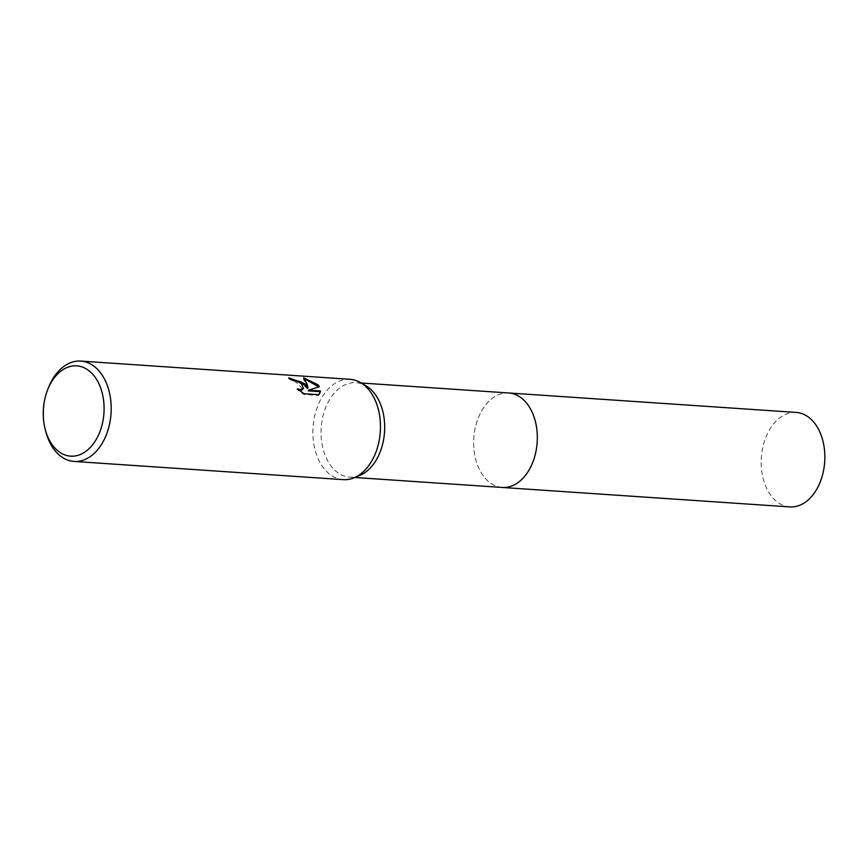 <?xml version="1.0" encoding="UTF-8"?>
<svg xmlns="http://www.w3.org/2000/svg" width="868" height="868" viewBox="0 0 868 868"><rect width="100%" height="100%" fill="white"/><g stroke="black" fill="none" stroke-linecap="round" stroke-linejoin="round"><path stroke-width="0.65" stroke-dasharray="4.34 3.25" d="M359.862 475.382A47.349 31.747 93.9 0 1 349.674 477.129A47.349 31.747 93.9 0 1 333.377 468.818A47.349 31.747 93.9 0 1 323.297 414.817A47.349 31.747 93.9 0 1 356.064 382.658A47.349 31.747 93.9 0 1 365.927 385.761M502.301 487.458A47.349 31.747 93.9 0 1 485.993 479.147A47.349 31.747 93.9 0 1 475.924 425.136A47.349 31.747 93.9 0 1 508.691 392.976M343.272 479.646A50.29 33.711 93.9 0 1 325.956 470.814A50.29 33.711 93.9 0 1 315.268 413.461A50.29 33.711 93.9 0 1 350.054 379.305M290.227 378.708L288.48 378.535A49.443 33.147 93.9 0 1 291.681 380.726L294.881 381.312L303.095 389.038M291.681 380.726L292.039 380.032M304.559 378.839L303.301 378.535L307.63 388.56M303.301 378.535L303.659 377.819M308.27 390.86L319.413 386.694M299.004 390.166L296.975 389.515L303.822 394.452L318.502 395.439L318.86 394.723M318.502 395.439L319.728 393.595M303.822 394.452L304.18 393.725M296.975 389.515L297.333 388.821M288.48 378.535L288.838 377.819M45.548 430.702A50.29 33.711 93.9 0 1 48.456 387.703M789.826 506.912A47.349 31.747 93.9 0 1 763.764 480.698A47.349 31.747 93.9 0 1 767.855 432.817A47.349 31.747 93.9 0 1 796.216 412.419M501.878 487.425A47.349 31.747 93.9 0 1 476.152 460.962A47.349 31.747 93.9 0 1 480.319 413.363A47.349 31.747 93.9 0 1 508.268 392.944M354.817 477.487L349.674 477.129M319.923 393.247L319.565 393.964M361.207 383.005L356.064 382.658"/><path stroke-width="1.3" d="M47.631 389.808L48.456 387.703A50.29 33.711 93.9 0 1 80.789 361.088L350.054 379.305A50.29 33.711 93.9 0 1 360.535 382.604L365.927 385.761A47.349 31.747 93.9 0 1 372.361 390.969A47.349 31.747 93.9 0 1 383.938 437.591A47.349 31.747 93.9 0 1 359.862 475.382L354.09 477.78A50.29 33.711 93.9 0 1 343.272 479.646L73.997 461.429A50.29 33.711 93.9 0 1 56.691 452.597A50.29 33.711 93.9 0 1 45.548 430.702L45.006 428.499A45.255 30.337 93.9 0 1 47.631 389.808A45.255 30.337 93.9 0 1 92.301 373.804A45.255 30.337 93.9 0 1 97.726 436.669A45.255 30.337 93.9 0 1 55.042 448.214A45.255 30.337 93.9 0 1 45.006 428.499M508.268 392.944A47.349 31.747 93.9 0 1 508.691 392.976A47.349 31.747 93.9 0 1 524.988 401.287A47.349 31.747 93.9 0 1 535.057 455.299A47.349 31.747 93.9 0 1 502.301 487.458A47.349 31.747 93.9 0 1 501.878 487.425M360.535 382.604A50.29 33.711 93.9 0 1 367.359 388.137A50.29 33.711 93.9 0 1 379.663 437.646A50.29 33.711 93.9 0 1 354.09 477.78M305.319 383.938L307.977 387.866L307.077 384.057L303.659 377.819L317.981 384.795L319.413 386.694L308.628 390.155L320.531 390.958L318.86 394.723L304.18 393.725L297.333 388.821L300.371 389.613L303.442 388.343L301.38 383.667L295.228 380.618L292.039 380.032A50.29 33.711 -86.1 0 0 288.838 377.819L305.319 383.938M80.789 361.088A50.29 33.711 93.9 0 1 98.095 369.92A50.29 33.711 93.9 0 1 108.793 427.273A50.29 33.711 93.9 0 1 73.997 461.429M290.227 378.708L301.022 381.942L307.63 388.56L307.977 387.866M318.751 386.889L304.559 378.839M319.728 393.595L320.173 391.663L308.27 390.86L308.628 390.155M320.173 391.663L320.531 390.958M303.453 388.343L302.021 390.025L299.004 390.166M502.301 487.458A47.349 31.747 93.9 0 0 530.663 467.071A47.349 31.747 93.9 0 0 534.742 419.19A47.349 31.747 93.9 0 0 508.691 392.976L796.216 412.419A47.349 31.747 93.9 0 1 822.267 438.633A47.349 31.747 93.9 0 1 818.188 486.525A47.349 31.747 93.9 0 1 789.826 506.912L354.817 477.487M508.691 392.976L361.207 383.005"/></g></svg>
